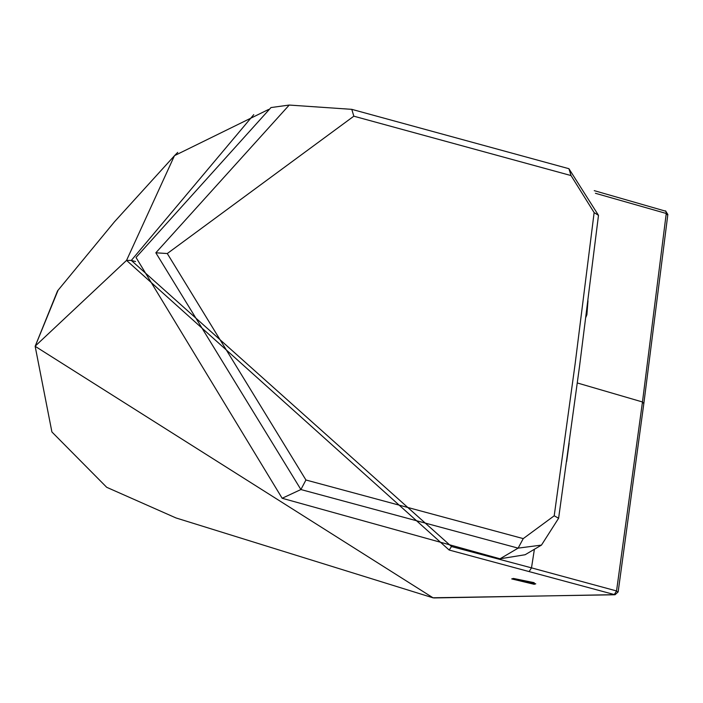 <?xml version="1.0" encoding="UTF-8"?>
<svg xmlns="http://www.w3.org/2000/svg" width="703" height="703" viewBox="0 0 703 703"><rect width="100%" height="100%" fill="white"/><g stroke="black" fill="none" stroke-linecap="round" stroke-linejoin="round"><path stroke-width="1.05" d="M571.038 175.565L594.132 212.605L598.49 215.329L568.92 168.702L571.038 175.565L353.829 116.188L351.781 109.343L289.223 105.055L270.98 107.568L136.022 257.456L282.158 498.269L300.902 489.543L155.838 252.79L289.223 105.055M523.243 538.612L554.21 515.8L558.613 518.252L541.468 545.097L518.12 548.138L300.902 489.543L305.937 480L523.243 538.612L518.12 548.138L500.009 558.797L282.158 498.269M305.937 480L167.288 253.537L353.829 116.188M500.009 558.797L525.123 554.737L541.468 545.097M253.748 114.659L131.303 260.435L135.521 261.534M177.727 152.384L174.449 155.723L126.549 260.391L131.303 260.435L451.502 546.539L451.379 545.291M58.094 290.19L35.282 346.043L126.549 260.391L449.164 550.036L451.502 546.539L531.494 567.857L534.394 549.271M35.15 346.298L51.908 431.958L106.707 487.302L175.987 517.944L433.074 597.831L35.15 346.298L57.549 290.884M432.732 597.778L615.037 594.756L449.164 550.036M534.166 584.29L511.714 578.92L513.313 578.472L535.765 583.833L534.166 584.29M513.55 578.464L534.192 582.682M617.7 592.207L616.549 590.951L531.494 567.857L529.183 571.477M595.432 193.29L666.251 213.466L667.375 214.846M568.182 450.412L567.743 453.602M594.132 212.605L575.142 363.803L554.21 515.8M155.838 252.79L167.288 253.537M433.786 597.945L614.22 594.668L616.549 590.951L642.472 401.975L577.33 382.968M643.447 403.241L642.472 401.975L666.251 213.466L665.978 211.278L594.255 190.654M585.898 317.22L586.9 314.654L587.989 300.805M566.627 461.599L569.166 443.303M558.613 518.252L579.527 366.395L598.49 215.329M351.781 109.343L568.92 168.702M174.555 155.618L268.634 109.44M57.541 290.893L114.466 221.805L174.458 155.732M615.037 594.756L618.157 591.891L643.922 402.889L667.85 214.459L665.451 210.838"/></g></svg>

